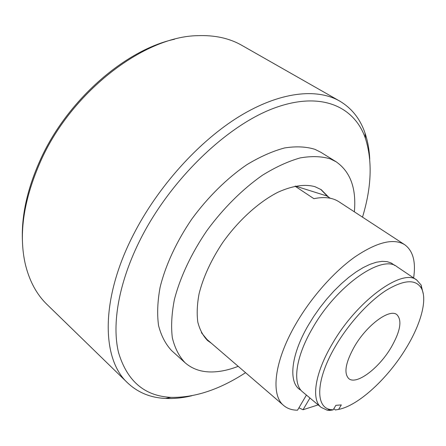 <?xml version="1.0" encoding="UTF-8"?>
<svg xmlns="http://www.w3.org/2000/svg" width="446" height="446" viewBox="0 0 446 446"><rect width="100%" height="100%" fill="white"/><g stroke="black" fill="none" stroke-linecap="round" stroke-linejoin="round"><path stroke-width="0.67" d="M416.832 280.105L396.946 266.697C382.15 253.936 336.429 285.579 312.284 328.63C295.386 357.547 292.253 383.967 302.739 392.001L321.142 407.376C311.063 399.7 314.815 373.324 332.175 344.05C357.023 300.481 402.727 267.745 416.832 280.105L421.108 285.016L423.365 294.315M210.523 342.511L207.212 340.203M328.641 197.154L321.153 189.628L314.876 186.645C304.663 183.891 292.347 185.753 277.942 192.237C258.758 201.999 238.393 220.413 222.626 242.685C211.153 259.985 203.309 276.994 199.089 293.702C197.115 304.25 196.692 313.728 197.818 322.14C199.786 329.778 203.064 335.927 207.652 340.593L211.415 343.275M354.364 211.822C356.488 188.429 350.417 171.755 336.15 161.792L330.291 158.882C321.572 156.262 311.531 155.938 300.18 157.917C288.233 161.296 275.678 167.055 262.521 175.2C242.691 189.004 223.295 208.254 206.938 230.576C191.362 253.35 180.117 277.34 174.419 299.444C171.632 313.694 170.941 326.489 172.34 337.828C174.865 348.12 179.108 356.421 185.079 362.737C192.304 369.037 201.269 372.109 211.967 371.953C220.229 371.808 228.971 369.935 238.197 366.333M336.15 161.792L320.914 152.326L314.948 149.338C306.107 146.6 295.971 146.143 284.559 147.96C272.567 151.166 260.012 156.736 246.894 164.669C227.142 178.149 207.92 197.054 191.802 219.07C176.471 241.548 165.511 265.309 160.103 287.285C157.51 301.468 156.998 314.24 158.564 325.597C161.257 335.927 165.65 344.306 171.749 350.729L185.079 362.737M333.853 408.698L335.386 409.969L338.625 409.389C358.367 405.721 388.003 378.208 406.077 348.237C420.717 324.42 427.591 299.924 421.515 288.501C415.923 278.934 404.126 279.564 386.119 290.385C368.887 301.507 348.978 323.261 335.749 345.75C315.846 379.128 314.937 407.321 330.508 409.551L333.156 409.857L329.901 410.443L327.046 410.125L321.142 407.376M309.948 398.022L303.035 409.74L318.165 404.884M303.035 409.74L298.92 407.822M413.609 277.936C416.034 261.869 413.057 250.786 404.684 244.692C393.578 237.947 376.926 242.072 354.732 257.058C333.474 272.199 310.711 298.017 295.503 324.56C274.034 361.678 270.532 395.145 283.745 405.548C287.408 408.631 292.002 410.181 297.532 410.186L306.419 395.078M201.414 332.683L207.055 339.523L283.745 405.548M362.503 217.141C371.563 187.342 372.555 161.151 365.48 138.567C354.581 106.516 321.142 90.677 274.022 108.172C227.092 125.516 171.236 178.846 140.997 238.186C118.792 281.677 111.517 324.119 118.58 352.725C127.194 381.196 144.638 396.076 170.907 397.358C194.567 397.882 219.454 389.653 245.568 372.678M191.774 395.758C182.676 397.932 173.934 398.824 165.55 398.44C150.625 397.782 138.004 392.619 127.684 382.952C101.666 359.404 99.943 299.617 133.471 234.574C157.934 186.567 199.044 141.126 239.435 116.367C279.915 91.664 316.783 87.985 339.635 101.041C351.788 108.266 360.251 118.959 365.029 133.12C367.727 141.07 369.294 149.711 369.74 159.055M22.451 241.503C21.218 215.624 27.457 187.799 41.16 158.035C68.121 99.397 125.621 49.779 174.525 39.237M339.635 101.041L241.86 45.364C229.445 38.222 214.637 34.989 197.439 35.674C144.766 36.449 72.882 90.488 41.539 159.233C23.71 198.821 18.325 233.91 25.394 264.506C29.514 281.22 36.728 294.55 47.036 304.49L127.684 382.952M390.991 347.702C400.374 331.384 402.337 320.362 396.879 314.647C389.676 308.303 366.941 324.894 354.509 346.414C345.533 362.565 343.626 373.296 348.783 378.615C356.399 385.327 378.799 368.424 390.991 347.702M295.436 186.082L326.801 195.95L330.324 198.258M320.652 189.31L327.665 196.519M338.625 409.389L341.313 404.912L335.866 405.336L333.156 409.857M295.04 186.166L313.884 198.682C324.197 196.552 332.571 197.589 339.005 201.793L404.684 244.692M329.901 410.443L329.103 409.779M394.766 265.498L391.309 263.029L387.044 261.629L382.032 261.356L376.34 262.237L370.057 264.3L363.289 267.533L356.159 271.887L348.8 277.317L341.363 283.717L333.987 290.97L326.84 298.943L320.061 307.461L313.8 316.359L308.18 325.452C290.229 356.209 288.228 383.828 300.983 390.239M330.508 409.551L327.046 410.125M421.515 288.501L421.108 285.016M170.907 397.358L165.55 398.44M365.48 138.567L365.029 133.12"/></g></svg>
